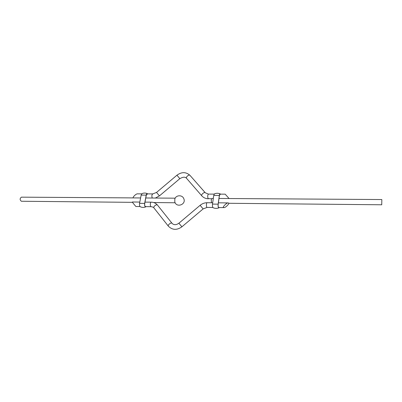 <?xml version="1.0" encoding="UTF-8"?>
<svg xmlns="http://www.w3.org/2000/svg" width="402" height="402" viewBox="0 0 402 402"><rect width="100%" height="100%" fill="white"/><g stroke="black" fill="none" stroke-linecap="round" stroke-linejoin="round"><path stroke-width="0.6" d="M132.524 202.342L21.361 201.251C19.733 199.874 19.743 198.513 21.396 197.161L140.605 197.95M174.81 201.965L174.835 198.965C176.001 194.92 182.267 194.663 183.759 198.598C186.518 204.432 176.584 208.176 174.81 201.965M381.835 199.759L381.739 204.784L381.835 199.759M213.316 198.432L212.05 198.422C211.226 199.241 211.08 200.683 211.608 202.749M229.085 198.533L225.18 194.166L219.924 194.146M141.675 193.859L137.64 193.844C136.198 193.483 132.303 197.447 133.283 197.9M228.637 203.095C229.954 203.065 225.492 207.965 223.929 207.618L223.487 207.437C222.155 207.492 226.597 202.578 228.185 202.909L228.637 203.095M139.811 202.065L132.364 201.995C132.107 202.105 136.564 207.432 136.012 206.497L140.047 206.548M220.301 194.151L219.412 195.528L218.185 204.236C218.03 206.161 218.256 207.291 218.854 207.633L219.05 207.558M220.477 194.151L220.226 193.9C219.834 193.799 219.542 194.317 219.356 195.447L218.13 204.161C217.969 206.437 218.246 207.653 218.964 207.809L219.221 207.558M220.226 193.9C218.286 193.081 216.346 193.076 214.407 193.88L213.748 195.422L212.497 204.1C212.321 205.975 212.527 207.181 213.115 207.728C215.05 208.573 217 208.598 218.964 207.809M147.459 193.88L146.303 195.191L144.725 203.467C144.529 205.291 144.82 206.367 145.609 206.693L145.861 206.623M147.685 193.88L147.418 193.669C146.881 193.503 146.484 193.985 146.227 195.116L144.65 203.392C144.454 205.643 144.841 206.789 145.815 206.839L146.087 206.628M147.418 193.669C145.594 192.854 143.765 192.849 141.941 193.648L141.162 195.091L139.559 203.342C139.343 205.035 139.589 206.176 140.308 206.764C142.132 207.598 143.966 207.623 145.815 206.839M211.633 198.799L208.12 198.583C207.457 196.603 207.563 195.106 208.447 194.106L214.15 194.126M152.257 198.025C151.604 196.05 151.78 194.674 152.79 193.9L146.961 193.88M155.358 198.045L159.438 195.88L156.529 192.437L152.79 193.9M159.438 195.88L179.835 178.664L179.614 178.372L176.93 175.217L156.529 192.437M179.835 178.664C183.066 176.835 185.312 176.729 186.578 178.352L186.553 178.322C185.513 177.176 189.056 174.126 189.99 175.362C186.01 171.83 181.654 171.78 176.93 175.217M186.578 178.352L201.789 195.829C200.789 194.734 204.427 191.608 205.316 192.799L189.99 175.362M212.864 207.477L207.136 207.407C206.136 207.512 206.191 202.578 207.186 202.708L212.688 202.759M145.358 206.618L151.212 206.693C149.991 206.789 150.047 202.05 151.263 202.171L144.981 202.116M151.212 206.693C152.886 207.02 153.795 207.437 153.941 207.94C152.906 206.819 156.489 203.894 157.458 205.065L157.026 204.573C155.458 203.015 153.539 202.216 151.263 202.171M153.941 207.94L168.393 226.2C167.393 225.13 171.061 222.13 171.996 223.256L157.504 205.115M168.393 226.2C172.393 230.155 176.895 230.356 181.905 226.803L178.885 223.216C176.327 225.03 174.121 225.145 172.267 223.562L172.036 223.301M181.905 226.803L203.141 208.899L200.116 205.316L178.885 223.216M213.748 195.422L219.356 195.447M212.497 204.1L218.13 204.161M141.162 195.091L146.227 195.116M139.559 203.342L144.65 203.392M175.187 198.176L145.77 197.985M175.146 202.759L153.71 202.548M228.708 203.281L381.739 204.784M219 198.467L381.784 199.543M205.316 192.799L208.447 194.106M201.809 195.859C203.533 197.749 205.734 198.719 208.422 198.774M228.185 202.909L218.386 202.814M223.929 207.618L218.663 207.553M203.141 208.899L207.136 207.407M200.116 205.316C202.206 203.598 204.563 202.729 207.186 202.708"/></g></svg>
